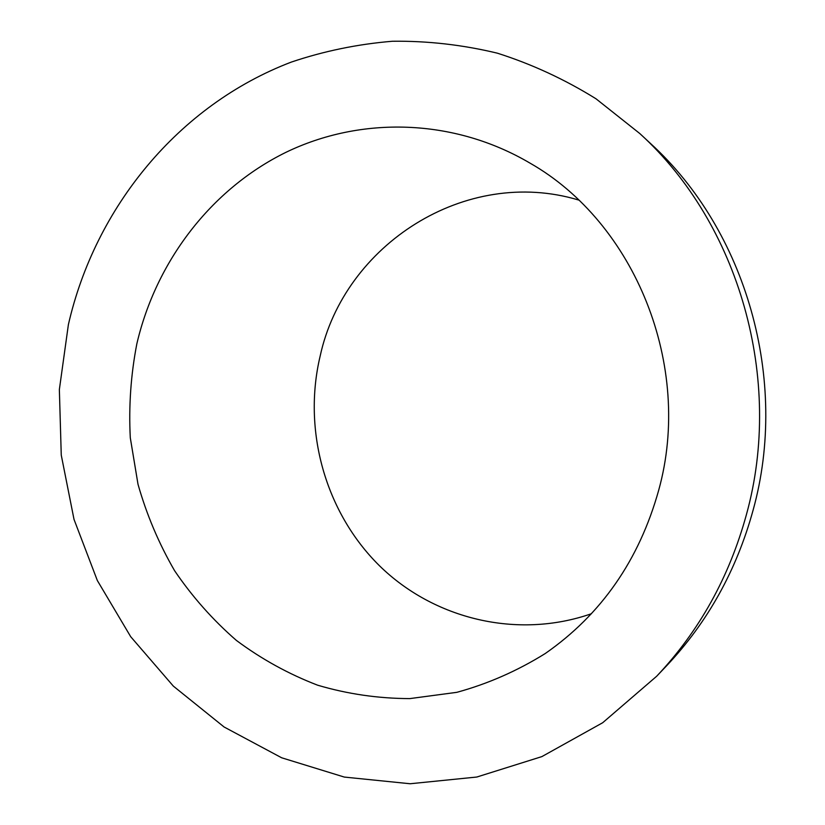 <?xml version="1.0" encoding="UTF-8"?>
<svg xmlns="http://www.w3.org/2000/svg" width="825" height="825" viewBox="0 0 825 825"><rect width="100%" height="100%" fill="white"/><g stroke="black" fill="none" stroke-linecap="round" stroke-linejoin="round"><path stroke-width="1.24" d="M658.69 490.246C693.248 365.898 634.992 222.884 530.021 163.133C453.678 118.14 360.793 116.047 285.77 152.408C210.808 189.296 155.977 261.649 136.837 343.85C130.835 374.859 128.659 406.158 130.288 437.745L138.012 484.316C146.644 514.687 158.833 543.479 174.58 570.683C192.204 596.661 212.809 619.905 236.373 640.406C261.401 659.051 288.472 673.973 317.594 685.183C347.552 694.042 378.293 698.517 409.839 698.6L456.833 692.33C487.802 683.863 517.265 670.942 545.212 653.555C601.353 614.491 639.169 560.051 658.69 490.246M578.603 200.021C465.341 166.031 344.149 244.881 320.152 356.111C302.476 430.33 325.215 512.201 379.418 565.702C433.702 618.956 517.203 639.623 591.412 613.728M656.638 676.273L666.569 665.816C707.664 622.256 736.498 570.426 753.05 510.335C789.298 380.098 746.099 230.392 650.378 143.375L639.818 133.557L595.97 98.763C564.537 79.252 531.63 64.051 497.269 53.151C462.474 44.787 427.546 40.817 392.483 41.25C357.72 44.127 323.998 51.068 291.328 62.081C178.386 105.115 95.102 207.457 68.382 324.637L59.359 389.555L61.256 455.101L74.013 519.389L97.35 580.542L130.711 636.714L173.322 686.101L224.091 726.99L281.655 757.783L344.334 777.078L410.138 783.75L476.829 777.026L541.891 756.597L602.704 722.721L656.638 676.273C699.26 631.104 729.166 577.294 746.357 514.841C783.998 379.469 739.076 223.74 639.818 133.557"/></g></svg>
